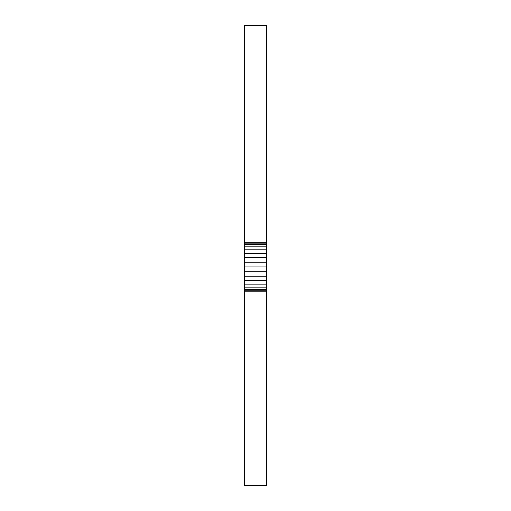 <?xml version="1.0" encoding="UTF-8"?>
<svg xmlns="http://www.w3.org/2000/svg" width="511" height="511" viewBox="0 0 511 511"><rect width="100%" height="100%" fill="white"/><g stroke="black" fill="none" stroke-linecap="round" stroke-linejoin="round"><path stroke-width="0.77" d="M244.43 242.706L244.43 485.45L266.57 485.45L266.57 25.55L244.43 25.55L244.43 242.706L266.57 242.706M244.43 243.172L266.57 243.172M244.43 244.558L266.57 244.558M244.43 246.8L266.57 246.8M244.43 249.815L266.57 249.815M244.43 253.488L266.57 253.488M244.43 257.685L266.57 257.685M244.43 262.232L266.57 262.232M244.43 266.966L266.57 266.966M244.43 271.699L266.57 271.699M244.43 276.253L266.57 276.253M244.43 280.443L266.57 280.443M244.43 284.122L266.57 284.122M244.43 287.137L266.57 287.137M244.43 289.379L266.57 289.379M244.43 290.759L266.57 290.759M244.43 291.225L266.57 291.225"/></g></svg>

